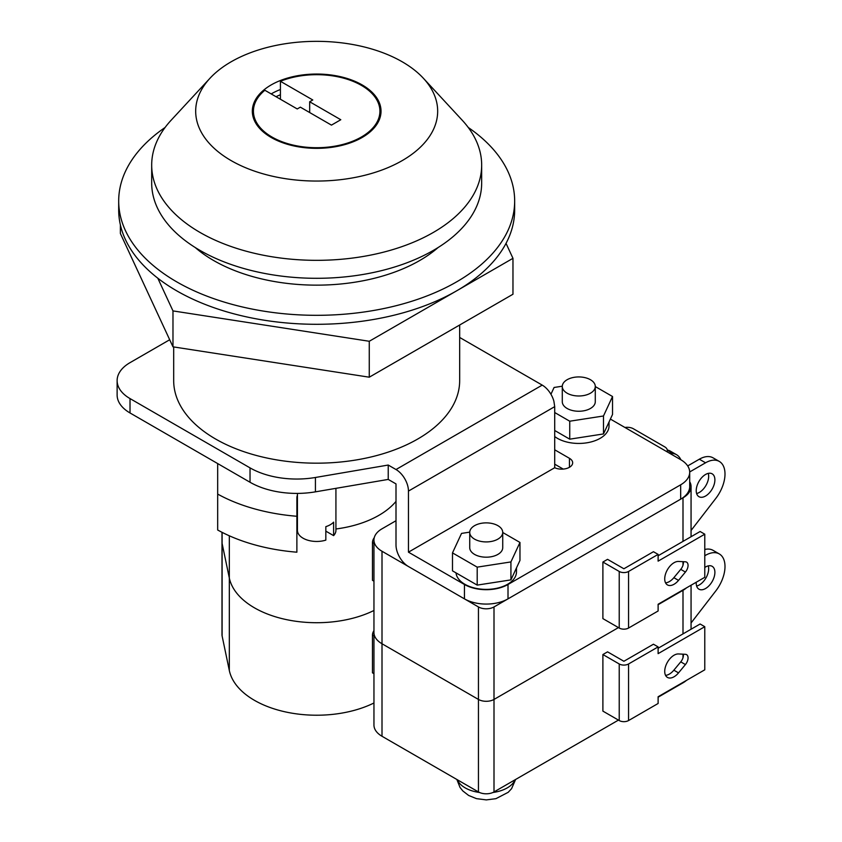 <?xml version="1.0" encoding="UTF-8"?>
<svg xmlns="http://www.w3.org/2000/svg" width="842" height="842" viewBox="0 0 842 842"><rect width="100%" height="100%" fill="white"/><g stroke="black" fill="none" stroke-linecap="round" stroke-linejoin="round"><path stroke-width="1.26" d="M157.801 278.197L172.978 310.908L369.27 341.273L512.967 258.315L506.031 243.37M120.385 224.919L120.385 233.508L172.978 346.83L369.27 377.195L512.967 294.237L512.967 258.315M172.978 310.908L172.978 346.83M369.27 341.273L369.27 377.195M195.228 247.527A145.74 84.137 0 0 0 213.626 260.504A145.74 84.137 0 0 0 438.124 247.527M165.085 127.479A197.986 114.301 0 0 0 118.69 201.006A197.986 114.301 0 0 0 176.683 281.838A197.986 114.301 0 0 0 392.446 306.614A197.986 114.301 0 0 0 514.662 201.006A197.986 114.301 0 0 0 468.257 127.479M118.69 201.006L118.69 209.984A197.986 114.301 0 0 0 176.683 290.816A197.986 114.301 0 0 0 392.446 315.592A197.986 114.301 0 0 0 514.662 209.984L514.662 201.006M373.953 702.986A87.989 50.804 0 0 1 284.775 711.764A87.989 50.804 0 0 1 229.319 670.495L222.109 635.963A16.503 9.525 0 0 1 221.993 634.826L221.993 542.322A16.503 9.525 0 0 0 222.109 543.458L229.319 577.991A87.989 50.804 0 0 0 284.775 619.259A87.989 50.804 0 0 0 373.953 610.482A87.989 50.804 0 0 1 284.775 619.259A87.989 50.804 0 0 1 229.319 577.991L229.319 535.786M674.053 676.768A13.198 7.62 120 0 0 678.526 672.874L685.42 664.559A7.146 4.126 120 0 0 686.577 654.634A7.146 4.126 120 0 0 685.42 654.308L678.526 653.95A13.198 7.62 120 0 0 674.053 655.213A13.198 7.62 120 0 0 665.433 666.843A13.198 7.62 120 0 0 667.453 677.421A13.198 7.62 120 0 0 674.053 676.768M683.304 654.192A7.146 4.126 -60 0 1 680.757 661.865L673.853 670.179A13.198 7.62 -60 0 1 669.39 674.074A13.198 7.62 -60 0 1 665.548 675.337M696.629 586.043A13.198 7.62 120 0 0 699.334 584.937A13.198 7.62 120 0 0 708.269 565.877M696.26 582.222A13.198 7.62 120 0 0 698.955 589.189A13.198 7.62 120 0 0 705.554 588.526A13.198 7.62 120 0 0 714.184 576.896A13.198 7.62 120 0 0 712.153 566.319A13.198 7.62 120 0 0 705.554 566.982A13.198 7.62 120 0 0 704.775 567.466M658.118 697.197L682.999 682.83A27.502 15.872 0 0 0 686.483 680.368M396.003 520.724L382.005 528.808A27.502 15.872 0 0 0 373.953 540.038L373.953 725.036A27.502 15.872 0 0 0 382.005 736.266L478.445 791.943A10.999 6.347 0 0 0 494.001 791.943L618.449 720.099M373.953 540.038A27.502 15.872 0 0 0 382.005 551.257L382.005 643.762A27.502 15.872 0 0 1 373.953 632.531A27.502 15.872 0 0 0 382.005 643.762L478.445 699.439A10.999 6.347 0 0 0 494.001 699.439L618.449 627.595L494.001 699.439L494.001 791.943M682.999 589.874L658.118 604.693L682.999 590.326A27.502 15.872 0 0 0 686.483 587.863A27.502 15.872 0 0 1 682.999 590.326L682.999 633.889M602.893 654.539L619.228 663.97A6.599 3.81 0 0 0 628.564 663.97L658.118 646.909L653.445 644.214L623.89 661.275L607.556 651.845L602.893 654.539L602.893 711.122L619.228 720.552A6.599 3.81 0 0 0 628.564 720.552L658.118 703.48L658.118 696.755L704.775 669.811L704.775 626.701L700.112 624.006L658.118 648.256M373.953 630.626A21.997 12.704 0 0 0 372.459 635.1L372.459 672.821L373.953 673.684M372.459 635.1L373.953 635.973M691.061 622.985L715.826 590.884A27.502 15.872 120 0 0 719.31 553.941A27.502 15.872 120 0 0 705.554 555.299L704.775 555.752M719.31 553.941L713.079 550.352A27.502 15.872 120 0 0 704.775 549.468M658.118 646.909L658.118 653.645L704.775 626.701M209.974 78.264L171.168 120.185A164.99 95.251 0 0 0 151.686 165.085L151.686 183.04A164.99 95.251 0 0 0 200.007 250.4A164.99 95.251 0 0 0 379.816 271.05A164.99 95.251 0 0 0 481.666 183.04L481.666 165.085A164.99 95.251 0 0 0 462.184 120.185L423.379 78.264A120.995 69.854 0 0 0 402.234 61.803A120.995 69.854 0 0 0 209.974 78.264A120.995 69.854 0 0 0 231.118 160.59A120.995 69.854 0 0 0 388.751 167.305A120.995 69.854 0 0 0 423.379 78.264M151.686 165.085A164.99 95.251 0 0 0 200.007 232.434A164.99 95.251 0 0 0 379.816 253.084A164.99 95.251 0 0 0 481.666 165.085M362.176 84.926A64.35 37.153 0 0 0 292.048 76.875A64.35 37.153 0 0 0 252.326 111.197A64.35 37.153 0 0 0 271.177 137.467A64.35 37.153 0 0 0 341.305 145.519A64.35 37.153 0 0 0 381.026 111.197A64.35 37.153 0 0 0 362.176 84.926M280.418 89.494A64.35 37.153 0 0 0 271.177 93.915M253.431 113.344A64.35 37.153 0 0 0 252.8 115.691M380.552 115.691A64.35 37.153 0 0 0 379.921 113.344M217.678 463.574L217.678 530.007A142.993 82.558 0 0 0 296.879 552.194L296.879 498.001A21.997 12.704 180 0 1 297.426 495.18M297.458 531.018A21.997 12.704 0 0 0 296.879 533.923M217.678 494.086A142.993 82.558 0 0 0 296.879 516.272M396.003 501.39A87.989 50.804 180 0 1 335.926 528.986A87.989 50.804 0 0 0 396.003 501.39M221.993 532.291L221.993 542.322A16.503 9.525 0 0 0 222.109 543.458L229.319 577.991L229.319 670.495M674.053 584.264A13.198 7.62 120 0 0 678.526 580.38L685.42 572.055A7.146 4.126 120 0 0 686.577 562.13A7.146 4.126 120 0 0 685.42 561.803L678.526 561.446A13.198 7.62 120 0 0 674.053 562.709A13.198 7.62 120 0 0 665.433 574.339A13.198 7.62 120 0 0 667.453 584.916A13.198 7.62 120 0 0 674.053 584.264M683.304 561.688A7.146 4.126 -60 0 1 680.757 569.36L673.853 577.686A13.198 7.62 -60 0 1 669.39 581.569A13.198 7.62 -60 0 1 665.548 582.832M696.629 493.538A13.198 7.62 120 0 0 699.334 492.433A13.198 7.62 120 0 0 708.269 473.372M705.554 496.033A13.198 7.62 120 0 0 714.184 484.403A13.198 7.62 120 0 0 712.153 473.825A13.198 7.62 120 0 0 705.554 474.478A13.198 7.62 120 0 0 696.934 486.108A13.198 7.62 120 0 0 698.955 496.685A13.198 7.62 120 0 0 705.554 496.033M382.005 551.257L478.445 606.945A10.999 6.347 0 0 0 494.001 606.945L682.999 497.822A27.502 15.872 0 0 0 691.061 486.602A27.502 15.872 0 0 0 689.693 481.656M602.893 562.035L619.228 571.465A6.599 3.81 0 0 0 628.564 571.465L658.118 554.404L653.445 551.71L623.89 568.771L607.556 559.341L602.893 562.035L602.893 618.617L619.228 628.048A6.599 3.81 0 0 0 628.564 628.048L658.118 610.987L658.118 604.251L704.775 577.307L704.775 534.196L700.112 531.502L658.118 555.752M667.022 451.775A8.799 5.084 0 0 0 667.317 450.459A8.799 5.084 0 0 0 664.738 446.87L633.416 428.778A8.799 5.084 0 0 0 624.911 427.462M382.005 736.266L382.005 643.762L478.445 699.439A10.999 6.347 0 0 0 494.001 699.439L494.001 606.945M374.248 537.701A21.997 12.704 0 0 0 372.459 542.606L372.459 580.317L373.953 581.191M372.459 542.606L373.953 543.469M680.831 459.753A27.502 15.872 120 0 0 676.526 454.701A27.502 15.872 120 0 0 673.053 453.522L669.074 452.964M676.526 454.701L670.306 451.112A27.502 15.872 120 0 0 667.285 450.007M691.061 530.481L715.826 498.38A27.502 15.872 120 0 0 719.31 461.437A27.502 15.872 120 0 0 705.554 462.795L689.682 471.962M719.31 461.437L713.079 457.848A27.502 15.872 120 0 0 699.334 459.206L687.693 465.931M658.118 554.404L658.118 561.14L704.775 534.196M325.833 531.144L333.611 535.628L333.611 522.156A19.25 11.114 180 0 1 330.285 524.734A19.25 11.114 180 0 1 325.833 526.65L325.833 540.122A19.25 11.114 180 0 1 297.426 530.344L297.426 493.412M567.119 393.193A16.503 9.525 0 0 0 585.095 395.266A16.503 9.525 0 0 0 595.283 386.457A16.503 9.525 0 0 0 590.452 379.731A16.503 9.525 0 0 0 572.465 377.658A16.503 9.525 0 0 0 562.288 386.457A16.503 9.525 0 0 0 567.119 393.193M595.283 386.457L595.283 401.729A16.503 9.525 180 0 1 585.095 410.528A16.503 9.525 180 0 1 567.119 408.465A16.503 9.525 180 0 1 562.288 401.729L562.288 386.457M474.562 539.133A16.503 9.525 0 0 0 492.538 541.196A16.503 9.525 0 0 0 502.727 532.397A16.503 9.525 0 0 0 497.896 525.661A16.503 9.525 0 0 0 479.919 523.598A16.503 9.525 0 0 0 469.731 532.397A16.503 9.525 0 0 0 474.562 539.133M469.731 532.397L469.731 547.668A16.503 9.525 0 0 0 474.562 554.404A16.503 9.525 0 0 0 492.538 556.467A16.503 9.525 0 0 0 502.727 547.668L502.727 532.397M554.71 436.556A30.249 17.461 0 0 0 557.393 438.324A30.249 17.461 0 0 0 590.358 442.113A30.249 17.461 0 0 0 609.029 425.978L609.029 421.989M456.027 572.886A30.249 17.461 0 0 0 464.837 584.264A30.249 17.461 0 0 0 497.801 588.053A30.249 17.461 0 0 0 516.472 571.918L516.472 567.929M459.669 325.012L459.669 380.626A142.993 82.558 180 0 1 371.396 456.89A142.993 82.558 180 0 1 215.563 438.998A142.993 82.558 180 0 1 173.684 380.626L173.684 346.946M271.955 137.014A63.245 36.511 0 0 0 340.884 144.929A63.245 36.511 0 0 0 379.921 111.197A63.245 36.511 0 0 0 361.397 85.379A63.245 36.511 0 0 0 280.418 81.285L312.782 99.977L309.677 101.766L340.789 119.732L331.453 125.121L300.341 107.155L297.237 108.955L264.862 90.262A63.245 36.511 0 0 0 253.431 111.197A63.245 36.511 0 0 0 271.955 137.014M169.695 339.747L130.015 362.66A43.994 25.397 0 0 0 117.122 380.626L117.122 394.993A43.994 25.397 0 0 0 130.015 412.959L250.032 482.255A65.992 38.101 0 0 0 315.424 491.844L388.225 479.414L396.003 483.908L396.003 544.974A17.598 10.157 -120 0 0 408.454 566.529L464.447 598.862A30.796 17.777 0 0 0 508.01 598.862L680.673 499.169A30.796 17.777 0 0 0 689.693 486.602L689.693 472.225A30.796 17.777 180 0 1 680.673 484.803L508.01 584.485A30.796 17.777 180 0 1 464.447 584.485L408.454 552.163L554.71 467.72L554.71 406.644L553.889 401.224A17.598 10.157 60 0 0 542.227 385.11L459.669 337.453M335.926 488.349L335.926 530.344A19.25 11.114 180 0 1 333.611 535.628M610.387 419.074L680.673 459.658A30.796 17.777 180 0 1 689.693 472.225M569.445 458.311A10.999 6.347 180 0 1 572.665 462.795A10.999 6.347 180 0 1 569.445 467.289L569.445 458.311L554.71 449.796M569.445 467.289A10.999 6.347 180 0 1 554.71 467.72M117.122 380.626A43.994 25.397 0 0 0 130.015 398.582L250.032 467.878A65.992 38.101 0 0 0 315.424 477.477L388.225 465.047L396.003 469.531L542.227 385.11M408.454 552.163L408.454 491.086A17.598 10.157 -120 0 0 396.003 469.531M280.418 99.24L280.418 81.285M280.418 94.757A63.245 36.511 0 0 0 276.008 96.704M388.225 479.414L388.225 465.047M554.71 464.174L563.224 469.089M469.731 532.133L461.532 533.407L452.491 552.889L477.193 567.14L510.926 561.93L519.967 542.448L502.727 532.491M452.491 552.889L452.491 570.844L477.193 585.106L510.926 579.885L519.967 560.414L519.967 542.448M477.193 567.14L477.193 585.106M510.926 561.93L510.926 579.885M562.288 386.204L554.089 387.467L550.942 394.256M554.71 412.527L569.739 421.21L603.482 415.99L612.523 396.508L595.283 386.562M554.71 430.494L569.739 439.166L603.482 433.946L612.523 414.475L612.523 396.508M569.739 421.21L569.739 439.166M603.482 415.99L603.482 433.946M309.677 112.544L309.677 101.766M222.109 635.963L222.109 532.355M457.343 779.755A29.702 17.145 0 0 0 465.226 787.902A29.702 17.145 0 0 0 479.508 792.48M492.949 792.48A29.702 17.145 0 0 0 515.115 779.755M673.853 670.179L678.526 672.874M682.999 654.181L682.999 657.686M478.445 606.945L478.445 791.943M705.554 555.299L704.775 554.857M619.228 663.97L619.228 720.552M628.564 663.97L628.564 720.552M680.757 661.865L685.42 664.559M673.853 577.686L678.526 580.38M682.999 497.822L682.999 541.385M682.999 561.677L682.999 565.182M673.053 453.522L667.306 450.207M705.554 462.795L699.334 459.206M619.228 571.465L619.228 628.048M628.564 571.465L628.564 628.048M680.757 569.36L685.42 572.055M408.454 491.086L554.71 406.644M315.424 491.844L315.424 477.477M250.032 482.255L250.032 467.878M130.015 412.959L130.015 398.582M680.673 499.169L680.673 484.803M508.01 598.862L508.01 584.485M464.447 598.862L464.447 584.485M515.599 779.481L511.578 788.659L508.2 792.311L495.917 798.669L486.318 799.9L476.435 798.637L468.647 795.458L462.837 790.954L460.037 787.459L456.859 779.481M691.061 585.232L691.061 629.237M667.317 450.459L667.317 451.954M691.061 486.602L691.061 536.733M379.921 118.038L379.921 111.197M253.431 118.038L253.431 111.197"/></g></svg>
